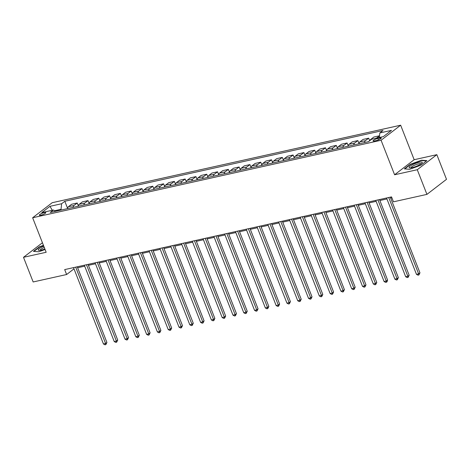 <?xml version="1.0" encoding="UTF-8"?>
<svg xmlns="http://www.w3.org/2000/svg" width="470" height="470" viewBox="0 0 470 470"><rect width="100%" height="100%" fill="white"/><g stroke="black" fill="none" stroke-linecap="round" stroke-linejoin="round"><path stroke-width="0.7" d="M40.872 215.207A3.466 0.74 -21.4 0 0 44.262 213.944A3.466 0.74 -21.4 0 0 45.796 212.64A3.466 0.74 -21.4 0 0 44.256 212.599A3.466 0.74 -21.4 0 0 40.867 213.862A3.466 0.74 -21.4 0 0 39.339 215.166A3.466 0.74 -21.4 0 0 40.872 215.207M400.646 125.202L52.211 202.705L32.642 217.757L381.076 140.254L400.646 125.202L414.17 159.712L394.6 174.77L417.272 169.723L436.841 154.671L414.17 159.712M436.841 154.671L446.5 179.323L426.93 194.38L417.272 169.723M426.93 194.38L393.466 201.818L391.534 196.889L64.69 269.592L66.623 274.521L74.001 268.846M379.772 137.998L377.874 138.421A3.361 0.717 -21.4 0 0 374.584 139.643A3.361 0.717 -21.4 0 0 373.104 140.912A3.361 0.717 -21.4 0 0 374.596 140.947L376.494 140.524A3.361 0.717 -21.4 0 0 379.778 139.302A3.361 0.717 -21.4 0 0 381.258 138.033A3.361 0.717 -21.4 0 0 379.772 137.998L380.195 139.073M379.355 137.516L379.825 132.957L383.021 130.496L64.813 201.278L67.527 208.204M379.825 132.957L391.481 130.366L383.332 136.629L371.676 139.22L368.474 141.681L50.267 212.464L53.468 210.002L41.806 212.599L49.955 206.33L61.611 203.739L64.813 201.278M42.435 242.749L23.5 257.313L33.158 281.965L66.623 274.521M23.5 257.313L46.166 252.273L32.642 217.757M394.6 174.77L381.076 140.254M77.638 267.736L84.688 266.167M88.431 265.333L95.486 263.764M99.223 262.93L106.279 261.361M110.021 260.533L117.071 258.964M120.813 258.13L127.864 256.561M131.606 255.727L138.662 254.158M142.404 253.33L149.454 251.761M153.197 250.927L160.246 249.359M163.989 248.524L171.045 246.956M174.781 246.127L181.837 244.559M185.579 243.724L192.63 242.156M196.372 241.322L203.422 239.753M207.164 238.925L214.22 237.356M217.963 236.522L225.013 234.953M228.755 234.119L235.805 232.55M239.547 231.722L246.603 230.153M250.346 229.319L257.396 227.75M261.138 226.916L268.188 225.347M271.93 224.519L278.986 222.945M282.723 222.116L289.779 220.547M293.521 219.713L300.571 218.145M304.313 217.31L311.363 215.742M315.106 214.913L322.162 213.345M325.904 212.511L332.954 210.942M336.696 210.108L343.746 208.539M347.489 207.711L354.545 206.142M358.287 205.308L365.337 203.739M369.079 202.905L376.129 201.336M379.872 200.508L386.922 198.939M390.664 198.105L391.904 197.829M61.317 210.008L61.041 209.309L54.626 210.736M376.353 138.18L379.519 135.93M67.427 208.645A4.336 2.503 -102.5 0 1 68.414 206.724L71.616 204.262L77.227 203.017L78.32 205.801M78.22 206.248A4.336 2.503 -102.5 0 1 79.213 204.327L82.409 201.865L88.025 200.614L89.112 203.398M89.012 203.845A4.336 2.503 -102.5 0 1 90.005 201.924L93.207 199.462L98.817 198.217L99.91 201.001M99.81 201.442A4.336 2.503 -102.5 0 1 100.797 199.521L103.999 197.059L109.61 195.814L110.703 198.599M110.603 199.045A4.336 2.503 -102.5 0 1 111.59 197.124L114.792 194.662L120.402 193.411L121.495 196.196M121.395 196.642A4.336 2.503 -102.5 0 1 122.388 194.721L125.584 192.259L131.201 191.014L132.293 193.799M132.188 194.239A4.336 2.503 -102.5 0 1 133.18 192.318L136.382 189.857L141.993 188.611L143.086 191.396M142.986 191.842A4.336 2.503 -102.5 0 1 143.973 189.921L147.175 187.459L152.785 186.208L153.878 188.993M153.778 189.439A4.336 2.503 -102.5 0 1 154.771 187.518L157.967 185.057L163.584 183.811L164.67 186.59M164.571 187.037A4.336 2.503 -102.5 0 1 165.563 185.115L168.765 182.654L174.376 181.408L175.469 184.193M175.369 184.639A4.336 2.503 -102.5 0 1 176.356 182.718L179.558 180.257L185.168 179.005L186.261 181.79M186.161 182.237A4.336 2.503 -102.5 0 1 187.154 180.316L190.35 177.854L195.966 176.608L197.053 179.387M196.954 179.834A4.336 2.503 -102.5 0 1 197.946 177.913L201.142 175.451L206.759 174.206L207.852 176.99M207.752 177.437A4.336 2.503 -102.5 0 1 208.739 175.516L211.941 173.054L217.551 171.803L218.644 174.587M218.544 175.034A4.336 2.503 -102.5 0 1 219.531 173.113L222.733 170.651L228.344 169.4L229.436 172.184M229.337 172.631A4.336 2.503 -102.5 0 1 230.329 170.71L233.525 168.248L239.142 167.003L240.229 169.787M240.129 170.234A4.336 2.503 -102.5 0 1 241.122 168.313L244.324 165.851L249.934 164.6L251.027 167.385M250.927 167.831A4.336 2.503 -102.5 0 1 251.914 165.91L255.116 163.448L260.727 162.197L261.819 164.982M261.72 165.428A4.336 2.503 -102.5 0 1 262.712 163.507L265.908 161.046L271.525 159.8L272.612 162.585M272.512 163.031A4.336 2.503 -102.5 0 1 273.505 161.11L276.707 158.649L282.317 157.397L283.41 160.182M283.31 160.628A4.336 2.503 -102.5 0 1 284.297 158.707L287.499 156.246L293.11 154.994L294.202 157.779M294.103 158.226A4.336 2.503 -102.5 0 1 295.089 156.304L298.291 153.843L303.908 152.597L304.995 155.382M304.895 155.829A4.336 2.503 -102.5 0 1 305.888 153.907L309.084 151.446L314.7 150.194L315.793 152.979M315.693 153.426A4.336 2.503 -102.5 0 1 316.68 151.505L319.882 149.043L325.493 147.792L326.585 150.576M326.486 151.023A4.336 2.503 -102.5 0 1 327.473 149.102L330.674 146.64L336.285 145.394L337.378 148.179M337.278 148.626A4.336 2.503 -102.5 0 1 338.271 146.705L341.467 144.243L347.083 142.992L348.17 145.776M348.07 146.223A4.336 2.503 -102.5 0 1 349.063 144.302L352.265 141.84L357.876 140.589L358.968 143.374M358.869 143.82A4.336 2.503 -102.5 0 1 359.856 141.899L363.057 139.437L368.668 138.192L369.679 140.759M369.884 140.601A4.336 2.503 -102.5 0 1 370.654 139.502L373.85 137.04L379.466 135.789M364.479 142.575A4.336 2.503 -102.5 0 1 365.472 140.653L368.668 138.192M353.687 144.971A4.336 2.503 -102.5 0 1 354.674 143.05L357.876 140.589M342.889 147.374A4.336 2.503 -102.5 0 1 343.881 145.453L347.083 142.992M332.096 149.777A4.336 2.503 -102.5 0 1 333.089 147.856L336.285 145.394M321.304 152.174A4.336 2.503 -102.5 0 1 322.291 150.253L325.493 147.792M310.511 154.577A4.336 2.503 -102.5 0 1 311.498 152.656L314.7 150.194M299.713 156.98A4.336 2.503 -102.5 0 1 300.706 155.059L303.908 152.597M288.921 159.377A4.336 2.503 -102.5 0 1 289.914 157.456L293.11 154.994M278.128 161.78A4.336 2.503 -102.5 0 1 279.115 159.859L282.317 157.397M267.33 164.183A4.336 2.503 -102.5 0 1 268.323 162.262L271.525 159.8M256.538 166.58A4.336 2.503 -102.5 0 1 257.531 164.659L260.727 162.197M245.745 168.983A4.336 2.503 -102.5 0 1 246.732 167.062L249.934 164.6M234.953 171.386A4.336 2.503 -102.5 0 1 235.94 169.464L239.142 167.003M224.155 173.783A4.336 2.503 -102.5 0 1 225.148 171.861L228.344 169.4M213.362 176.185A4.336 2.503 -102.5 0 1 214.349 174.264L217.551 171.803M202.57 178.588A4.336 2.503 -102.5 0 1 203.557 176.667L206.759 174.206M191.772 180.991A4.336 2.503 -102.5 0 1 192.765 179.064L195.966 176.608M180.979 183.388A4.336 2.503 -102.5 0 1 181.972 181.467L185.168 179.005M170.187 185.791A4.336 2.503 -102.5 0 1 171.174 183.87L174.376 181.408M159.389 188.194A4.336 2.503 -102.5 0 1 160.382 186.273L163.584 183.811M148.596 190.591A4.336 2.503 -102.5 0 1 149.589 188.67L152.785 186.208M137.804 192.994A4.336 2.503 -102.5 0 1 138.791 191.073L141.993 188.611M127.012 195.397A4.336 2.503 -102.5 0 1 127.999 193.476L131.201 191.014M116.213 197.794A4.336 2.503 -102.5 0 1 117.206 195.873L120.402 193.411M105.421 200.197A4.336 2.503 -102.5 0 1 106.414 198.275L109.61 195.814M94.629 202.599A4.336 2.503 -102.5 0 1 95.616 200.678L98.817 198.217M83.83 204.996A4.336 2.503 -102.5 0 1 84.823 203.075L88.025 200.614M73.038 207.399A4.336 2.503 -102.5 0 1 74.031 205.478L77.227 203.017M61.611 203.739L61.041 209.309M55.513 211.294L53.468 210.002M49.955 206.33L52.311 210.26M421.508 160.211L410.228 164.33L404.335 168.865L409.717 169.276L420.997 165.158L426.895 160.623L421.508 160.211L421.649 160.57M43.446 245.328L39.339 246.826L33.446 251.362L38.834 251.773L45.079 249.494M410.345 164.635L410.228 164.33M39.462 247.132L39.339 246.826M388.714 197.518L418.635 273.857L416.473 274.339L386.557 197.999M390.3 197.165L419.957 272.841L418.635 273.857L418.882 274.979L418.018 275.173L416.473 274.339M419.957 272.841L418.882 274.979M377.921 199.92L407.837 276.26L405.68 276.742L375.759 200.396M379.502 199.568L409.159 275.244L407.837 276.26L408.089 277.382L407.226 277.57L405.68 276.742M409.159 275.244L408.089 277.382M367.129 202.317L397.044 278.657L394.888 279.139L364.967 202.799M368.709 201.965L398.366 277.641L397.044 278.657L397.297 279.779L396.433 279.973L394.888 279.139M398.366 277.641L397.297 279.779M356.331 204.72L386.252 281.06L384.09 281.542L354.174 205.202M357.917 204.368L387.574 280.044L386.252 281.06L386.499 282.182L385.641 282.376L384.09 281.542M387.574 280.044L387.033 281.777L386.499 282.182M345.538 207.123L375.454 283.463L373.298 283.945L343.382 207.599M347.119 206.771L376.776 282.447L375.454 283.463L375.706 284.585L374.843 284.773L373.298 283.945M376.776 282.447L375.706 284.585M409.112 167.343A7.044 1.498 -21.4 0 0 409.822 167.849A7.044 1.498 -21.4 0 0 416.238 166.333A7.044 1.498 -21.4 0 0 421.972 163.084A7.044 1.498 -21.4 0 0 422.272 162.538A7.044 1.498 -21.4 0 0 415.862 163.272A7.044 1.498 -21.4 0 0 409.112 167.343M421.014 163.907A5.335 1.134 -21.4 0 0 421.008 163.895A5.335 1.134 -21.4 0 0 415.897 164.682A5.335 1.134 -21.4 0 0 411.062 167.661A5.335 1.134 -21.4 0 0 411.074 167.784A5.335 1.134 -21.4 0 0 411.08 167.796M404.805 168.9L410.469 164.541L421.402 160.546L426.484 160.94M43.798 246.227A7.044 1.498 -21.4 0 0 38.934 250.346A7.044 1.498 -21.4 0 0 41.366 250.081A7.044 1.498 -21.4 0 0 44.891 249.012M44.286 247.467A5.335 1.134 -21.4 0 0 40.191 250.281A5.335 1.134 -21.4 0 0 40.197 250.293M33.916 251.397L39.586 247.038L43.551 245.587M334.746 209.52L364.661 285.86L362.505 286.342L332.584 210.002M336.326 209.168L365.983 284.844L364.661 285.86L364.914 286.982L364.05 287.176L362.505 286.342M365.983 284.844L364.914 286.982M323.947 211.923L353.869 288.263L351.707 288.745L321.791 212.405M325.534 211.571L355.191 287.246L353.869 288.263L354.122 289.385L353.258 289.579L351.707 288.745M355.191 287.246L354.122 289.385M313.155 214.326L343.077 290.666L340.914 291.147L310.999 214.802M314.741 213.973L344.398 289.649L343.077 290.666L343.323 291.788L342.46 291.976L340.914 291.147M344.398 289.649L343.323 291.788M302.363 216.723L332.278 293.068L330.122 293.544L300.201 217.205M303.943 216.37L333.6 292.046L332.278 293.068L332.531 294.185L331.667 294.379L330.122 293.544M333.6 292.046L332.531 294.185M291.57 219.126L321.486 295.466L319.324 295.947L289.408 219.608M293.151 218.773L322.808 294.449L321.486 295.466L321.738 296.588L320.875 296.782L319.324 295.947M322.808 294.449L321.738 296.588M280.772 221.529L310.694 297.868L308.531 298.35L278.616 222.005M282.358 221.176L312.015 296.852L310.694 297.868L310.94 298.99L310.077 299.179L308.531 298.35M312.015 296.852L310.94 298.99M269.98 223.926L299.895 300.271L297.739 300.747L267.824 224.407M271.56 223.573L301.217 299.249L299.895 300.271L300.148 301.387L299.284 301.581L297.739 300.747M301.217 299.249L300.148 301.387M259.187 226.329L289.103 302.668L286.947 303.15L257.025 226.81M260.768 225.976L290.425 301.652L289.103 302.668L289.356 303.79L288.492 303.984L286.947 303.15M290.425 301.652L289.356 303.79M248.389 228.731L278.311 305.071L276.149 305.553L246.233 229.213M249.975 228.379L279.632 304.055L278.311 305.071L278.563 306.193L277.7 306.381L276.149 305.553M279.632 304.055L278.563 306.193M237.597 231.128L267.512 307.474L265.356 307.95L235.441 231.61M239.183 230.782L268.84 306.452L267.512 307.474L267.765 308.59L266.901 308.784L265.356 307.95M268.84 306.452L267.765 308.59M226.804 233.531L256.72 309.871L254.564 310.353L224.642 234.013M228.385 233.179L258.042 308.855L256.72 309.871L256.972 310.993L256.109 311.187L254.564 310.353M258.042 308.855L256.972 310.993M216.012 235.934L245.928 312.274L243.766 312.756L213.85 236.416M217.592 235.582L247.249 311.257L245.928 312.274L246.18 313.396L245.317 313.584L243.766 312.756M247.249 311.257L246.18 313.396M205.214 238.331L235.135 314.677L232.973 315.153L203.058 238.813M206.8 237.984L236.457 313.654L235.135 314.677L235.382 315.793L234.518 315.987L232.973 315.153M236.457 313.654L235.382 315.793M194.421 240.734L224.337 317.074L222.181 317.555L192.259 241.216M196.002 240.382L225.659 316.057L224.337 317.074L224.589 318.196L223.726 318.39L222.181 317.555M225.659 316.057L224.589 318.196M183.629 243.137L213.545 319.477L211.388 319.958L181.467 243.619M185.209 242.784L214.866 318.46L213.545 319.477L213.797 320.599L212.934 320.787L211.388 319.958M214.866 318.46L213.797 320.599M172.831 245.534L202.752 321.88L200.59 322.355L170.675 246.016M174.417 245.187L204.074 320.857L202.752 321.88L202.999 322.996L202.135 323.19L200.59 322.355M204.074 320.857L202.999 322.996M162.038 247.937L191.954 324.277L189.798 324.758L159.882 248.418M163.619 247.584L193.276 323.26L191.954 324.277L192.207 325.399L191.343 325.593L189.798 324.758M193.276 323.26L192.207 325.399M151.246 250.34L181.162 326.679L179.005 327.161L149.084 250.821M152.826 249.987L182.483 325.663L181.162 326.679L181.414 327.802L180.55 327.99L179.005 327.161M182.483 325.663L181.414 327.802M140.448 252.743L170.369 329.082L168.207 329.558L138.292 253.218M142.034 252.39L171.691 328.066L170.369 329.082L170.622 330.198L169.758 330.392L168.207 329.558M171.691 328.066L170.622 330.198M129.655 255.139L159.571 331.479L157.415 331.961L127.499 255.621M131.242 254.787L160.899 330.463L159.571 331.479L159.824 332.601L158.96 332.795L157.415 331.961M160.899 330.463L159.824 332.601M118.863 257.542L148.779 333.882L146.622 334.364L116.701 258.024M120.443 257.19L150.1 332.866L148.779 333.882L149.031 335.004L148.167 335.192L146.622 334.364M150.1 332.866L149.031 335.004M108.071 259.945L137.986 336.285L135.824 336.761L105.909 260.421M109.651 259.593L139.308 335.269L137.986 336.285L138.239 337.401L137.375 337.595L135.824 336.761M139.308 335.269L138.239 337.401M97.272 262.342L127.194 338.682L125.032 339.164L95.116 262.824M98.859 261.99L128.516 337.666L127.194 338.682L127.441 339.804L126.577 339.998L125.032 339.164M128.516 337.666L127.441 339.804M86.48 264.745L116.396 341.085L114.239 341.567L84.324 265.227M88.06 264.393L117.717 340.069L116.396 341.085L116.648 342.207L115.785 342.395L114.239 341.567M117.717 340.069L116.648 342.207M75.688 267.148L105.603 343.488L103.447 343.964L73.526 267.624M77.268 266.796L106.925 342.471L105.603 343.488L105.856 344.604L104.992 344.798L103.447 343.964M106.925 342.471L105.856 344.604M370.654 139.502L371.588 139.29M359.856 141.899L365.472 140.653M349.063 144.302L354.674 143.05M338.271 146.705L343.881 145.453M327.473 149.102L333.089 147.856M316.68 151.505L322.291 150.253M305.888 153.907L311.498 152.656M295.089 156.304L300.706 155.059M284.297 158.707L289.914 157.456M273.505 161.11L279.115 159.859M262.712 163.507L268.323 162.262M251.914 165.91L257.531 164.659M241.122 168.313L246.732 167.062M230.329 170.71L235.94 169.464M219.531 173.113L225.148 171.861M208.739 175.516L214.349 174.264M197.946 177.913L203.557 176.667M187.154 180.316L192.765 179.064M176.356 182.718L181.972 181.467M165.563 185.115L171.174 183.87M154.771 187.518L160.382 186.273M143.973 189.921L149.589 188.67M133.18 192.318L138.791 191.073M122.388 194.721L127.999 193.476M111.59 197.124L117.206 195.873M100.797 199.521L106.414 198.275M90.005 201.924L95.616 200.678M79.213 204.327L84.823 203.075M68.414 206.724L74.031 205.478M378.45 139.901L377.874 138.421"/></g></svg>
